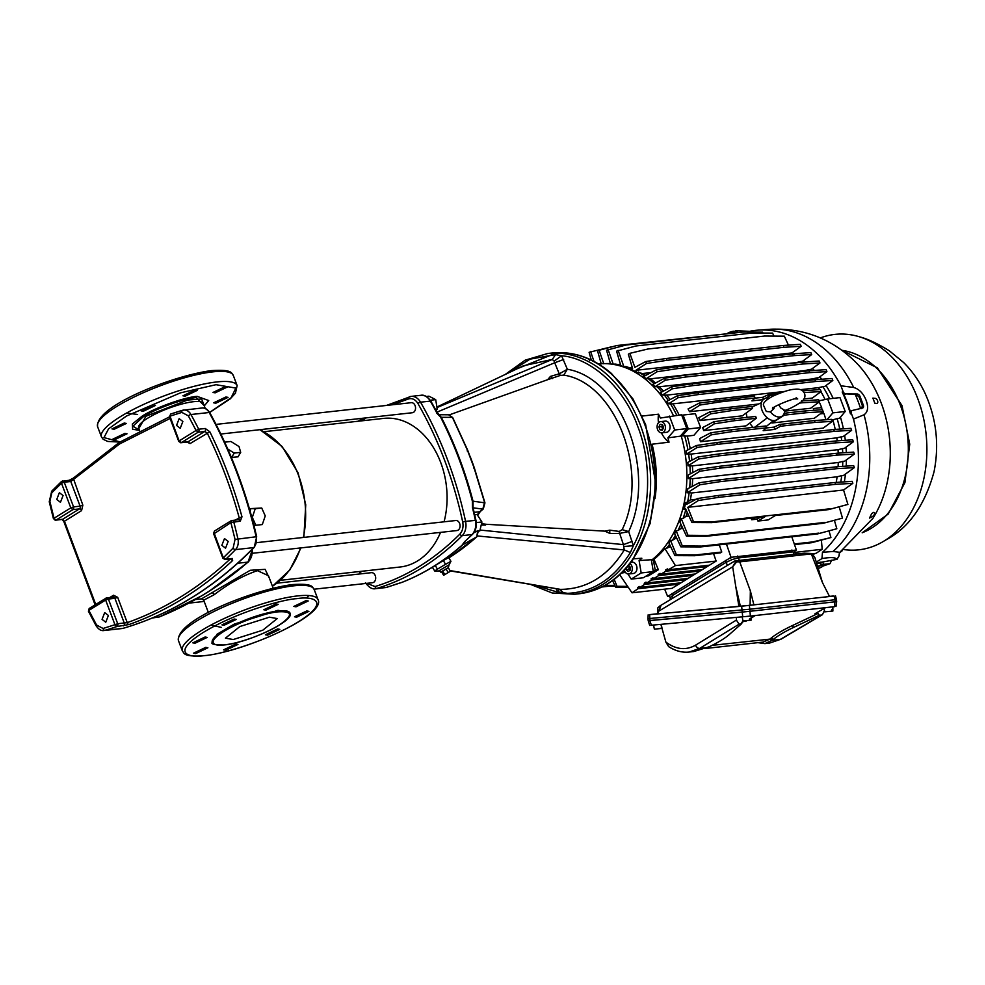 <?xml version="1.0" encoding="UTF-8"?>
<svg xmlns="http://www.w3.org/2000/svg" width="985" height="985" viewBox="0 0 985 985"><rect width="100%" height="100%" fill="white"/><g stroke="black" fill="none" stroke-linecap="round" stroke-linejoin="round"><path stroke-width="1.48" d="M439.519 415.214L441.329 417.32A330.467 242.741 83.7 0 1 473.022 501.193L472.849 501.18A330.64 242.864 -96.3 0 0 441.145 417.258L436.86 411.976L430.95 401.264A2.081 0.714 -29.8 0 0 430.334 401.092A13.839 10.17 -96.3 0 0 420.878 395.305L411.077 396.401A13.839 10.17 -96.3 0 0 409.723 396.684A2.081 1.391 73.1 0 0 409.551 396.721A2.081 1.391 73.1 0 0 408.75 398.863C412.383 398.014 415.448 399.565 417.935 403.542C438.497 439.544 453.42 479.03 462.704 521.988C463.578 526.963 462.63 531.001 459.86 534.104C434.557 559.455 406.276 576.927 375.026 586.543L366.839 583.354M138.836 428.537L145.915 416.261L187.618 400.033L201.666 398.987L203.587 404.072M204.277 405.882L208.709 400.538L197.135 396.364C184.49 397.152 154.177 408.085 142 416.236L132.322 424.042L132.655 429.275L139.525 430.346M204.215 405.709L196.36 397.62C184.096 398.408 155.101 408.873 143.293 416.754L132.876 426.209L139.464 430.174M224.137 644.904C215.124 646.357 204.695 643.303 224.075 631.262C244.12 619.146 270.974 612.128 278.016 611.87L278.558 611.82C293.124 611.045 293.148 615.6 278.62 625.463C271.922 629.624 262.958 633.786 251.741 637.923C239.798 641.998 233.1 643.808 224.678 644.843L224.137 644.904M126.499 413.084L137.617 414.463M481.209 525.03L485.568 525.079L485.667 524.254L604.888 531.149L609.789 533.414L619.208 533.476L628.676 531.58L633.355 545.739C650.617 514.022 652.415 462.704 637.554 425.976C624.281 388.25 591.726 358.183 561.573 355.77L567.348 369.252L563.789 375.125L560.317 375.433L547.648 379.693L449.357 414.87M507.053 373.623L530.053 359.143L555.602 354.612L561.573 355.77L554.136 361.113L552.277 359.439L437.008 407.544M579.032 593.77C600.124 591.111 617.866 580.103 632.284 560.748L650.162 523.417L655.887 484.571L645.618 424.535L632.862 398.802L611.463 373.5C593.142 357.789 573.418 350.956 552.253 352.987A121.143 88.982 -96.3 0 1 644.744 424.486A121.143 88.982 -96.3 0 1 579.032 593.77L574.6 594.263A121.143 88.982 -96.3 0 0 640.312 424.978A121.143 88.982 -96.3 0 0 547.82 353.48L525.202 360.153L505.083 374.571M556.008 353.086L517.704 368.525M444.063 521.816A74.761 54.914 -96.3 0 0 440.714 462.519A74.761 54.914 -96.3 0 0 383.633 418.403L263.992 431.701M314.08 589.215L372.515 582.714A5.048 3.706 -96.3 0 0 375.26 575.659A5.048 3.706 -96.3 0 0 371.394 572.667L277.044 583.169M252.677 553.262L456.905 530.558A5.048 3.706 -96.3 0 0 459.638 523.491A5.048 3.706 -96.3 0 0 455.784 520.511L256.691 542.649M220.837 434.028L412.383 412.727A5.048 3.706 -96.3 0 0 415.116 405.672A5.048 3.706 -96.3 0 0 411.262 402.68L216.023 424.4M227.757 449.049L234.221 453.088L240.685 452.374L238.038 456.843L231.34 457.397M386.994 587.22A2.081 1.391 -106.9 0 1 386.834 587.282L385.307 587.602A13.839 10.17 -96.3 0 0 386.662 587.319A330.874 243.049 -96.3 0 0 395.81 584.277L401.905 582.369A330.874 243.049 -96.3 0 0 462.051 545.197L464.477 541.824A330.874 243.049 -96.3 0 0 472.037 534.547A13.839 10.17 -96.3 0 0 475.373 520.302A330.874 243.049 -96.3 0 0 472.48 507.706L472.369 501.193A330.874 243.049 -96.3 0 0 458.604 457.902A330.874 243.049 -96.3 0 0 440.627 417.209L436.429 412.789M273.128 588.094L268.449 575.696L257.417 570.66C243.012 575.56 228.631 583.563 214.287 594.657L203.698 600.16L201.543 598.843L250.252 570.278L265.125 569.355L269.484 578.454M228.175 541.418L225.553 548.189L221.847 545.333L224.481 538.561L228.175 541.418M108.387 615.465L105.764 622.237L102.058 619.38L104.693 612.608L108.387 615.465M182.865 421.494L180.23 428.266L176.537 425.409L179.159 418.637L182.865 421.494M63.077 495.541L60.442 502.313L56.748 499.457L59.371 492.685L63.077 495.541M209.768 412.666C230.761 450.748 246.398 492.118 256.679 536.788L256.125 536.763A380.715 279.654 83.7 0 0 236.659 472.16A380.715 279.654 83.7 0 0 209.165 412.506A10.379 7.621 83.7 0 0 201.987 407.999C204.597 407.445 207.182 408.997 209.768 412.666A2.081 0.69 151.1 0 0 209.165 412.506L190.955 414.525A380.715 279.654 83.7 0 1 198.724 429.226A2.081 1.527 83.7 0 1 198.958 430.925L198.182 432.206L196.064 430.457L198.724 429.226L205.249 428.5L209.842 431.775A380.715 279.654 83.7 0 1 227.781 473.145A380.715 279.654 83.7 0 1 241.978 516.817L240.266 521.151L230.896 522.616L231.573 520.572A2.081 1.527 83.7 0 1 232.842 520.585L233.728 521.878A380.715 279.654 83.7 0 1 237.914 538.795A10.379 7.621 83.7 0 1 235.501 549.618A484.546 355.917 83.7 0 1 225.774 559.221L232.312 558.495L232.632 560.514L230.305 558.938C198.933 588.07 164.581 609.309 127.25 622.643L117.707 623.727L108.387 599.052L105.629 600.037L106.318 597.994L89.167 608.484L89.007 611.34M441.539 571.768L438.633 570.98L449.049 564.861L450.945 561.339L448.729 557.596L443.336 560.551L445.552 564.306L450.945 561.339M434.693 571.005L432.489 567.262L435.271 565.476L437.426 569.133L434.693 571.005L438.645 570.98M440.726 572.162L447.621 568.21M296.682 617.176L294.515 616.782L306.729 610.959L308.908 611.353L296.682 617.176M267.575 635.165L265.408 634.783L277.622 628.959L279.802 629.341L267.575 635.165M225.737 650.248L223.57 649.866L235.784 644.042L237.951 644.424L225.737 650.248M195.67 653.597L193.503 653.203L205.717 647.379L207.897 647.773L195.67 653.597M195.005 643.23L192.826 642.848L205.052 637.024L207.219 637.406L195.005 643.23M224.112 625.241L221.945 624.859L234.159 619.036L236.326 619.417L224.112 625.241M265.95 610.158L263.783 609.764L275.997 603.94L278.176 604.334L265.95 610.158M296.017 606.809L293.838 606.428L306.064 600.604L308.231 600.985L296.017 606.809M225.885 396.992L213.659 402.816L215.838 403.197L228.052 397.374L225.885 396.992M124.873 433.412L112.647 439.236L114.826 439.618L127.04 433.794L124.873 433.412M124.196 423.058L111.982 428.881L114.149 429.263L126.363 423.439L124.196 423.058M153.303 405.057L141.089 410.88L143.256 411.274L155.482 405.451L153.303 405.057M195.141 389.974L182.927 395.798L185.094 396.179L197.32 390.356L195.141 389.974M225.208 386.637L212.994 392.461L215.161 392.843L227.375 387.019L225.208 386.637M289.713 612.411L277.992 610.331L234.159 624.133L217.069 634.217L212.255 642.405A41.53 9.271 -20.7 0 1 234.405 624.761A41.53 9.271 -20.7 0 1 278.226 610.959A41.53 9.271 -20.7 0 1 278.78 610.909A41.53 9.271 -20.7 0 1 289.959 613.052L289.725 612.411M233.26 639.536L225.442 638.145L239.884 626.534L269.422 617.189L277.241 618.568L262.81 630.191L233.26 639.536M280.528 580.3L400.156 567.003A74.761 54.914 -96.3 0 0 440.529 532.38M211.59 589.633L200.497 596.528M250.116 511.227L250.855 508.605L261.714 508.001L265.248 515.918L262.305 524.562L255.841 525.276L252.308 517.359L255.238 508.716L261.714 508.001M234.221 453.088L231.561 457.557M240.685 452.374L239.035 446.562L230.921 441.477L224.666 442.166M250.855 508.605L255.238 508.716M253.884 525.227L255.841 525.276M464.477 541.824L472.541 534.326A2.081 1.219 -135.2 0 1 472.037 534.547L462.224 535.643A2.081 1.219 -135.2 0 1 459.86 534.104M464.341 542.267L463.529 543.732M472.541 534.326C475.853 530.619 476.986 525.941 475.94 520.314L473.046 507.743L473.022 501.193L472.837 505.871M473.022 501.193L484.694 502.818L473.945 467.419L467.419 450.145L452.41 417.369L441.329 417.32A2.081 0.64 -27 0 1 441.145 417.258L440.627 417.209M210.95 625.081L221.379 627.396M435.419 409.28L437.254 409.083L435.69 399.627L430.297 400.23M436.06 410.474L437.254 409.083M426.296 396.475L428.918 396.179L435.69 399.627M474.253 532.097L479.83 530.903L474.598 531.481M474.721 514.798L477.109 514.539L481.924 521.976L476.272 522.604M461.017 546.306A330.467 242.741 83.7 0 0 462.815 544.742L476.715 536.862L477.799 530.595M435.271 565.476L443.336 560.551M479.83 530.903L481.924 521.976M448.594 414.784L452.694 417.529A2.081 0.653 -27.3 0 0 452.41 417.369L448.594 414.784L439.027 414.722M473.059 507.804L482.822 509.134L484.337 503.249M437.426 569.133L445.552 564.306M467.419 450.145L467.173 450.884L467.419 450.145M473.945 467.419L473.662 468.06M232.632 560.514A484.546 355.917 83.7 0 1 129.133 624.502L116.821 626.571L114.95 624.712L117.707 623.727A2.081 1.527 83.7 0 1 117.769 625.475L116.821 626.571A484.546 355.917 83.7 0 1 104.903 630.351L123.113 628.319A2.081 1.404 73.8 0 0 123.273 628.295A2.081 1.404 73.8 0 0 123.42 628.233M240.266 521.151A2.081 1.527 -96.3 0 0 238.604 519.674L231.573 520.572M223.484 558.335L214.114 532.983L214.422 531.063L231.204 520.696M256.679 536.788L254.216 547.365A2.081 1.207 -135.8 0 1 253.711 547.598A10.379 7.621 83.7 0 0 256.125 536.763L235.046 539.435L230.896 522.616L214.164 533.661M235.046 539.435L233.125 548.103L223.447 557.658L225.774 559.221A2.081 1.527 83.7 0 1 224.518 559.492M179.344 441.514L169.974 416.162L170.7 414.032L182.668 410.252A2.081 1.404 -106.2 0 1 182.828 410.216A10.379 7.621 83.7 0 1 183.776 410.031A10.379 7.621 83.7 0 1 190.955 414.525A2.081 0.69 151.1 0 0 188.344 415.842L196.064 430.457L179.295 440.837L181.412 442.573L198.182 432.206L204.72 431.479L207.182 432.994C220.32 459.65 230.97 487.846 239.146 517.568L238.111 519.834M188.344 415.842L181.843 412.395L169.974 416.162L170.011 416.84M53.99 518.676L56.145 519.994A2.081 1.527 83.7 0 1 54.877 519.981M64.419 521.668L62.683 519.267L56.145 519.994L72.927 509.627L70.809 507.891L73.567 506.893L64.234 482.219L61.489 483.216L61.944 481.345A2.081 1.527 83.7 0 1 63.212 481.074L64.234 482.219L70.772 481.493L119.653 443.915L170.085 418.465M95.73 604.421L64.456 521.225L81.57 510.636L82.851 505.17L80.093 506.167L70.772 481.493A2.081 1.527 -96.3 0 0 69.184 480.274L61.944 481.345M129.133 624.502A2.081 1.391 -109.6 0 1 127.25 622.643L117.671 597.329L113.534 595.223L109.864 597.476M241.978 516.817L235.132 520.055M209.842 431.775L190.068 443.582L187.95 441.846L181.412 442.573A2.081 1.527 -96.3 0 1 180.932 442.745L178.753 441.415L169.432 416.741L170.7 414.032M82.851 505.17L73.272 478.181L119.357 442.376L169.482 416.864M308.884 595.543L306.963 597.612M449.049 564.848L448.323 567.766M485.568 525.079L485.26 524.119L481.493 523.811M473.379 465.166L470.424 457.163M443.619 575.289L441.514 571.719L442.647 570.931L448.286 567.692L450.391 571.263L443.619 575.289L450.391 571.263M604.888 531.149L609.777 530.164L619.269 531.444L622.175 529.659C649.829 472.64 615.896 382.845 563.789 375.125M560.083 375.507L558.914 373.918L550.455 376.393L547.648 379.693M446.033 568.924L448.138 572.494M442.647 570.931L444.752 574.514M477.565 535.975L624.268 549.95L623.419 544.631L480.027 530.041M632.37 541.344L623.419 544.631L618.999 531.42M609.777 530.164L609.789 533.414M550.455 376.393L552.486 378.56M560.317 375.433L559.258 373.844L567.348 369.252C621.67 378.252 656.921 471.544 628.676 531.58L622.175 529.659M619.565 533.439L619.269 531.444M449.985 570.574L560.477 589.375C586.801 589.178 608.065 576.04 624.268 549.95L630.375 552.511C613.396 579.697 591.332 593.327 564.183 593.426L559.591 589.227M436.921 407.014L523.454 365.767L552.277 359.439L555.602 354.612M559.258 373.844L554.703 362.763L563.654 359.488M436.958 412.149L554.703 362.763L554.136 361.113M630.375 552.511L633.355 545.739L624.17 546.478M534.387 585.053L558.052 592.28L555.971 588.574M559.086 589.165L558.052 592.28L564.183 593.426M558.261 591.948L568.062 593.401M843.886 549.568A108.375 79.6 -96.3 0 0 882.806 541.775A108.375 79.6 -96.3 0 0 884.222 540.925A108.375 79.6 -96.3 0 0 925.875 432.243A108.375 79.6 -96.3 0 0 860.04 336.981A108.375 79.6 -96.3 0 0 820.357 337.929M825.467 607.733L814.927 613.778L818.092 613.433L819.348 615.256L793.565 627.433A48.45 10.527 159.7 0 0 773.126 639.61L772.572 640.078A2.216 1.847 49.9 0 0 770.171 638.896L770.726 638.44A50.617 11.007 -20.3 0 1 792.075 625.721L818.092 613.433M736.337 617.447L736.386 620.082L739.095 624.182L741.36 623.924L742.727 621.806L747.344 620.538M751.161 618.124L755.236 615.539M772.572 640.078L764.853 643.624L769.519 643.094L780.292 639.425L821.613 615.009L819.348 615.256M824.568 610.269L822.401 614.726L780.994 639.203A4.149 2.598 -120.6 0 1 780.292 639.425L772.289 640.312A2.216 1.859 51.3 0 0 769.901 639.13L712.069 645.36M764.853 643.624L757.908 642.651M705.519 648.475L763.141 642.072L769.901 639.13M739.095 624.182L699.695 648.389L689.155 652.033L693.822 651.516L709.36 646.702A48.45 10.527 159.7 0 0 729.22 634.599L741.36 623.924M742.099 622.101L741.619 622.791M745.904 621.461L745.83 620.698M668.692 646.653L668.643 646.628C675.427 650.986 682.26 652.784 689.155 652.033L688.626 652.095M668.643 646.628L665.885 642.109L660.886 624.416M832.83 606.908L832.879 611.032L831.278 611.205M832.214 611.119L831.734 609.777L831.278 611.229L824.654 611.857L824.026 608.558M835.982 606.538L836.659 601.626L749.991 611.279L749.782 609.222L647.995 618.654L648.204 620.722L649.977 620.575L649.632 614.628L657.451 613.754L657.845 607.819L660.012 605.861L734.97 560.884L804.289 553.176L811.578 553.508L814.915 557.67L822.5 582.677M834.209 606.686L750.385 616.081L749.954 611.291L742.247 612.067L749.991 611.279M749.585 620.304L749.536 618.925L750.471 618.814L750.521 620.205L742.961 620.944L742.185 616.905M751.124 615.994L751.186 620.119L750.521 620.205M750.385 616.081L651.122 625.253M834.529 606.723L834.923 601.761M629.144 566.055L628.861 569.355L629.944 570.377M662.56 424.794L661.686 426.579L662.733 429.349M626.091 568.382L626.054 569.662L628.061 571.546L630.141 570.253L630.24 567.077L628.565 565.513M628.947 566.178L627.913 566.301M628.861 569.355L626.054 569.662M660.147 424.313L658.891 426.887L659.987 429.805L662.351 430.149L663.607 427.576L662.499 424.658L660.147 424.313M661.686 426.579L658.891 426.887M662.659 429.509L659.987 429.805M817.649 566.818A4.494 0.923 -21.7 0 1 819.052 566.227A4.494 0.923 -21.7 0 1 822.721 565.304A4.494 0.923 -21.7 0 1 823.325 565.575A4.494 0.923 -21.7 0 1 823.152 565.932A4.494 0.923 -21.7 0 1 822.795 566.264A4.494 0.923 -21.7 0 1 819.212 568.136A4.494 0.923 -21.7 0 1 818.166 568.505M734.601 331.292A4.494 1.096 160.3 0 0 734.317 331.231A4.494 1.096 160.3 0 0 732.224 331.452A4.494 1.096 160.3 0 0 730.033 332.117A4.494 1.096 160.3 0 0 728.013 333.029A4.494 1.096 160.3 0 0 727.693 333.213M624.33 570.278A5.639 4.149 -96.3 0 0 628.775 573.984A5.639 4.149 -96.3 0 0 630.092 573.516A5.639 4.149 -96.3 0 0 632.308 568.776A5.639 4.149 -96.3 0 0 630.117 563.605M659.297 422.085A5.639 4.149 -96.3 0 0 657.291 428.623A5.639 4.149 -96.3 0 0 661.871 432.834A5.639 4.149 -96.3 0 0 663.188 432.378A5.639 4.149 -96.3 0 0 665.207 425.84A5.639 4.149 -96.3 0 0 660.627 421.629A5.639 4.149 -96.3 0 0 659.297 422.085M816.479 566.781L821.33 564.934L823.829 564.959L822.795 566.264L823.829 564.959L822.795 562.361L816.713 563.703M734.687 331.44L727.706 333.201M778.704 404.65L780.686 407.901L784.676 410.265A11.894 7.621 -121.7 0 1 782.053 416.175A11.894 7.621 -121.7 0 1 779.763 416.987A11.894 7.621 -121.7 0 1 770.368 411.853L773.964 408.652L774.272 407.248M766.872 399.91A11.894 7.621 -121.7 0 1 769.556 395.945A11.894 7.621 -121.7 0 1 771.563 395.293A11.894 7.621 -121.7 0 1 774.136 395.527M783.912 410.659C788.16 409.649 793.812 406.842 800.879 402.237C805.065 399.122 806.013 395.662 803.735 391.87C801.716 389.543 798.65 388.693 794.563 389.309C790.229 389.432 783.05 391.685 773.003 396.081C765.665 400.119 762.525 403.247 763.584 405.451L766.268 411.471L770.368 411.853M628.775 573.984L633.441 573.467A5.639 4.149 -96.3 0 0 634.759 572.999A5.639 4.149 -96.3 0 0 636.766 566.461A5.639 4.149 -96.3 0 0 632.185 562.25L631.065 562.373M661.871 432.834L666.537 432.316A5.639 4.149 -96.3 0 0 667.855 431.861A5.639 4.149 -96.3 0 0 669.874 425.323A5.639 4.149 -96.3 0 0 665.294 421.1L660.627 421.629M821.33 564.934L820.296 562.337M874.631 398.285L872.882 398.112A116.255 85.4 -96.3 0 1 873.855 400.624A116.255 85.4 -96.3 0 1 874.791 403.16L876.613 403.53A2.881 1.785 58.8 0 0 877.155 403.358A2.881 1.785 58.8 0 0 877.376 400.304A2.881 1.785 58.8 0 0 874.631 398.285L873.042 398.506M871.257 517.051A2.881 1.416 132.4 0 0 871.306 517.039A2.881 1.416 132.4 0 0 873.966 515.093A2.881 1.416 132.4 0 0 874.372 512.606A2.881 1.416 132.4 0 0 873.572 512.409A2.881 1.416 132.4 0 0 873.523 512.422L871.663 513.641A116.255 85.4 -96.3 0 1 869.484 518.098L871.257 517.051L869.94 517.187M842.237 550.75L839.503 552.807M782.053 416.175L776.746 419.708A12.115 7.757 -121.7 0 1 762.07 410.4A12.115 7.757 -121.7 0 1 764.015 399.11L769.556 395.945M816.639 563.445A4.014 0.825 -21.7 0 1 821.404 562.238A4.014 0.825 -21.7 0 1 821.527 562.349M861.592 408.627L862.38 405.783A118.409 86.975 -96.3 0 0 860.791 401.363A118.409 86.975 -96.3 0 0 859.068 397.029L856.285 394.579L843.542 393.692A119.037 87.443 83.7 0 1 847.272 402.656A119.037 87.443 83.7 0 1 850.449 411.952L850.474 413.909A119.037 87.443 83.7 0 0 846.731 402.717A119.037 87.443 83.7 0 0 842.2 392.005L843.542 393.692M752.577 408.295L751.887 406.473L730.291 408.873L730.981 410.696L752.577 408.295L742.345 415.842L699.99 420.558L710.604 413.86L709.853 411.878L730.291 408.873M730.981 410.696L710.604 413.86M756.345 418.256L755.655 416.421L734.047 418.822L734.748 420.657L756.345 418.256L746.002 425.877L703.635 430.593L714.371 423.809L713.608 421.826L734.047 418.822M734.748 420.657L714.371 423.809M769.174 396.155L768.583 394.603L762.722 397.312L754.904 398.186M719.838 400.021L720.503 401.855L700.126 405.007L699.387 403.025L754.412 396.179L755.101 398.002L751.912 400.883L763.289 399.614M762.722 397.312L763.523 399.43M720.503 401.855L755.101 398.002M803.157 390.75L820.357 389.567L821.121 391.55L803.871 392.584L802.75 390.799M768.583 394.603L778.913 393.446M731.793 431.664L711.404 434.816L710.641 432.834L731.079 429.829L731.793 431.664L766.367 427.81L765.677 425.988L731.079 429.829M814.435 420.558L831.636 419.376L832.362 421.358L815.112 422.393L814.435 420.558L779.849 424.412L780.539 426.234L815.112 422.393M780.539 426.234L774.85 429.386L773.988 427.121L779.849 424.412M774.85 429.386L763.178 430.691L766.367 427.81M766.17 427.995L773.988 427.121M799.808 403.05L802.196 402.779L801.495 400.957L818.695 399.775L819.446 401.757L802.196 402.779M783.912 413.971L784.355 415.141L805.952 412.74L805.262 410.905L822.463 409.723L823.201 411.705L805.952 412.74M784.208 413.244L805.262 410.905M591.086 359.316L589.547 360.227M661.415 432.858A24.92 18.309 -96.3 0 0 669.049 442.166A104.706 76.916 -96.3 0 0 667.879 437.869L674.688 429.989L686.828 428.647L681.583 414.759L660.393 418.046A104.706 76.916 -96.3 0 0 658.485 414.192A24.92 18.309 -96.3 0 0 658.46 422.799M674.688 429.989L669.443 416.101M627.888 573.947L631.225 579.106L643.365 577.752L653.301 571.608L651.331 559.714L639.105 560.563A104.706 76.916 -96.3 0 0 641.838 558.236L633.663 558.803M631.225 579.106L641.173 572.95L653.301 571.608M838.912 556.156L839.491 552.363M839.158 555.614L837.041 559.332C835.526 557.325 830.49 557.067 821.946 558.581L816.233 562.103M821.404 562.238L837.041 559.332M823.583 564.343L830.035 563.666L831.586 560.231M840.907 385.775L843.062 391.476A2.906 1.859 58.3 0 0 845.844 393.926L857.221 394A2.906 1.859 -121.7 0 1 860.016 396.438L863.328 405.204A2.906 1.859 -121.7 0 1 862.897 407.888A2.906 1.859 -121.7 0 1 862.528 408.036L852.124 410.536A2.906 1.859 58.3 0 0 851.766 410.683A2.906 1.859 58.3 0 0 851.336 413.38L853.49 419.081L864.03 414.784C867.92 412.062 868.622 407.248 866.135 400.329C863.402 393.434 859.252 389.149 853.712 387.474L840.907 385.775A121.143 88.982 -96.3 0 0 758.118 330.147A121.143 88.982 -96.3 0 0 746.396 332.068M839.491 552.277L833.027 551.477L822.475 552.326A121.143 88.982 -96.3 0 0 853.49 419.081M851.409 410.991L850.449 411.952L851.409 410.991M718.767 497.339L698.377 500.503L697.552 498.521L718.003 495.517L718.767 497.339L835.625 484.337L834.997 482.502L852.197 481.32L852.85 483.327L835.625 484.337M718.003 495.517L834.997 482.502M645.852 361.495L666.303 358.491L666.919 360.325L646.529 363.477L645.852 361.495L634.882 367.331L629.846 353.344L647.748 349.035L764.606 336.045L784.319 336.168L788.443 345.132M666.919 360.325L783.925 347.311L783.149 345.489L800.325 344.319L801.174 346.289L783.925 347.311M666.303 358.491L783.149 345.489M813.979 410.314A103.487 76.017 -96.3 0 0 813.29 408.553L821.687 407.618A103.487 76.017 -96.3 0 0 819.212 401.929M825.935 419.77A103.487 76.017 -96.3 0 0 823.903 413.466L820.271 413.872M823.903 413.466A8.311 6.107 83.7 0 1 822.881 411.939M822.044 409.748A8.311 6.107 83.7 0 1 821.687 407.618M765.973 426.677L773.57 420.583M752.097 407.014L761.393 402.717M753.02 427.392L749.647 423.193M746.999 417.381L746.248 412.974M754.855 427.182L767.278 417.849M709.853 411.878L698.759 417.677A103.487 76.017 83.7 0 1 699.99 420.558M713.608 421.826L702.637 427.564A103.487 76.017 83.7 0 1 703.635 430.593M699.387 403.025L688.059 408.947A103.487 76.017 83.7 0 1 689.525 411.705L700.126 405.007M689.525 411.705L758.561 404.022M803.871 398.987L812.305 398.051L821.121 391.55M710.641 432.834L699.67 438.559A103.487 76.017 83.7 0 1 700.458 441.736L711.404 434.816M700.458 441.736L823.226 428.081L832.362 421.358M819.446 401.757L810.63 408.258L784.639 411.139M823.201 411.705L814.275 418.28L771.92 422.996L784.355 415.141M771.637 422.134L771.92 422.996M601.958 586.986L608.841 586.223M591.185 359.993L590.963 359.353M641.173 572.95L639.105 560.563M667.879 437.869L680.29 436.195L686.828 428.647M651.602 444.26L669.049 442.166M658.485 414.192L641.42 416.138M652.119 444.444A104.065 76.436 83.7 0 1 654.988 498.644M604.63 585.595L605.295 585.521M754.805 517.814L751.678 519.748L757.268 519.132L757.945 521.053L768.214 519.908L775.281 515.537L828.644 509.602L847.9 504.431L828.644 509.602M826.994 419.696L832.904 412.863L827.659 398.974L819.089 400.809M832.904 412.863L845.216 411.484L839.971 397.608L827.659 398.974M822.475 552.326L821.946 558.581M823.041 566.055L830.035 563.666M732.729 332.647L735.844 330.726L749.671 331.305M735.844 330.726L738.43 332.536M717.449 444.346L697.06 447.51L696.284 445.528L716.723 442.524L717.449 444.346L834.369 431.344L833.704 429.522L850.905 428.327L851.619 430.322L834.369 431.344M716.723 442.524L833.704 429.522M691.926 460.192A103.487 76.017 83.7 0 0 691.15 454.06L836.77 437.869A103.487 76.017 83.7 0 1 837.176 440.861M719.222 455.809L698.833 458.973L698.045 456.978L718.484 453.987L719.222 455.809L836.13 442.807L835.477 440.972L852.678 439.79L853.367 441.785L836.13 442.807M718.484 453.987L835.477 440.972M692.677 472.628A103.487 76.017 83.7 0 0 692.406 465.868L838.026 449.677A103.487 76.017 83.7 0 1 838.21 453.162M720.207 468.121L699.818 471.273L699.03 469.291L719.469 466.299L720.207 468.121L837.102 455.119L836.462 453.285L853.663 452.103L854.34 454.097L837.102 455.119M719.469 466.299L836.462 453.285M692.209 486.405A103.487 76.017 83.7 0 0 692.64 478.685L838.26 462.494A103.487 76.017 83.7 0 1 838.075 466.693M720.22 481.64L699.818 484.805L699.018 482.822L719.469 479.818L720.22 481.64L837.09 468.638L836.462 466.804L853.65 465.622L854.327 467.629L837.09 468.638M719.469 479.818L836.462 466.804M691.482 492.992L689.155 492.598A104.866 77.027 83.7 0 1 687.579 502.19L690.35 499.924A103.487 76.017 83.7 0 0 691.482 492.992L837.102 476.802A103.487 76.017 83.7 0 1 836.216 482.416M690.35 499.924L696.087 499.296M713.029 521.791L711.65 522.616L691.926 522.506L693.428 521.607L713.029 521.791L829.887 508.802M693.428 521.607L687.776 507.324L843.566 490.001L847.9 504.431M697.552 498.521L686.582 504.332L685.757 502.387L687.579 502.19M852.85 483.327L843.566 490.001M687.776 507.324L698.377 500.503M711.65 522.616L765.013 516.682L757.945 521.053M685.757 502.387A104.866 77.027 83.7 0 1 684.058 509.602L685.548 508.728L691.926 522.506M757.268 519.132L760.408 517.187M687.271 512.446A103.487 76.017 83.7 0 1 686.016 516.325L688.909 516.005M751.136 518.221L751.678 519.748M706.22 536.283L686.508 536.185L687.986 535.286L707.587 535.471L706.22 536.283L823.214 523.281L842.483 518.11L823.214 523.281M707.587 535.471L824.47 522.481M611.648 346.782L589.104 352.298L591.295 360.054M738.282 332.561L616.869 345.526L597.489 350.697L601.256 363.933M762.969 333.041L762.55 332.167L742.838 332.056L625.943 345.046L606.551 350.217L610.503 363.97A104.866 77.027 83.7 0 1 613.249 364.265L608.028 349.343M773.988 336.107L772.585 333.102L752.86 332.979L635.99 345.981L616.585 351.152L620.846 365.767A104.866 77.027 83.7 0 1 623.887 366.666L618.075 350.278M632.493 368.649A103.487 76.017 83.7 0 0 629.846 367.688L632.247 367.417M629.846 353.344L628.332 354.206L632.592 368.587L631.114 369.461A104.866 77.027 83.7 0 1 636.581 372.244L635.928 370.286L646.529 363.477M801.174 346.289L791.977 352.925L792.802 354.883M635.928 370.286L791.977 352.925M645.667 375.445A103.487 76.017 83.7 0 0 642.589 373.524L651.06 372.589M677.446 368.612L657.057 371.764L656.367 369.781L676.818 366.777L677.446 368.612L794.439 355.597L793.688 353.775L810.864 352.605L811.689 354.575L794.439 355.597M676.818 366.777L793.688 353.775M811.689 354.575L802.43 361.323L800.608 361.52A104.866 77.027 83.7 0 1 801.507 362.234M655.481 383.005A103.487 76.017 83.7 0 0 650.445 378.819L796.065 362.628A103.487 76.017 83.7 0 1 796.299 362.812M800.608 361.52L796.065 362.628M685.732 377.009L665.343 380.173L664.641 378.191L685.092 375.174L685.732 377.009L802.726 364.007L801.987 362.185L819.163 361.002L819.976 362.973L802.726 364.007M685.092 375.174L801.987 362.185M819.976 362.973L811.32 369.313L809.498 369.51A104.866 77.027 83.7 0 1 810.63 370.692M663.422 391.094A103.487 76.017 83.7 0 0 659.408 386.76L805.028 370.569A103.487 76.017 83.7 0 1 805.619 371.173M809.498 369.51L805.028 370.569M692.664 385.64L672.287 388.804L671.561 386.822L692.012 383.818L692.664 385.64L809.658 372.638L808.919 370.816L826.107 369.634L826.908 371.604L809.658 372.638M692.012 383.818L808.919 370.816M826.908 371.604L818.609 377.698L816.787 377.908A104.866 77.027 83.7 0 1 817.993 379.484M670.059 399.59A103.487 76.017 83.7 0 0 666.746 395.12L812.366 378.929A103.487 76.017 83.7 0 1 813.117 379.89M816.787 377.908L812.366 378.929M792.162 353.369A104.866 77.027 83.7 0 1 793.073 353.849M803.477 360.559A104.866 77.027 83.7 0 1 805.262 361.951M812.465 368.464A104.866 77.027 83.7 0 1 814.373 370.434M819.84 376.799A104.866 77.027 83.7 0 1 821.699 379.225M826.033 385.492A104.866 77.027 83.7 0 1 833.175 398.359M698.587 394.529L678.209 397.694L677.483 395.711L697.922 392.707L698.587 394.529L815.568 381.527L814.854 379.705L832.042 378.523L832.83 380.493L824.728 386.452L822.906 386.662A104.866 77.027 83.7 0 1 829.567 398.753M822.906 386.662L818.51 387.659A103.487 76.017 83.7 0 1 819.729 389.617M820.948 391.685A103.487 76.017 83.7 0 1 825.085 399.516M697.922 392.707L814.854 379.705M832.83 380.493L815.568 381.527M679.133 415.03A103.487 76.017 83.7 0 0 672.903 403.85L784.75 391.414M800.719 389.641L818.51 387.659M700.606 427.564L688.306 428.943L683.061 415.054L695.361 413.688L700.606 427.564L693.883 435.333L687.222 436.072A103.487 76.017 83.7 0 1 690.239 448.692M831.869 419.992L832.842 419.881A103.487 76.017 83.7 0 1 835.231 429.411M625.45 572.396A105.21 77.286 83.7 0 1 621.609 573.011M598.351 363.884A105.21 77.286 83.7 0 1 673.457 415.658M681.029 435.345A105.21 77.286 83.7 0 1 651.43 560.305M615.219 586.26L605.615 586.198L606.969 585.349L614.825 585.41M839.245 507.066L842.483 518.11M854.327 467.629L843.554 475.423L841.744 475.632A104.866 77.027 83.7 0 1 840.759 482.108M841.744 475.632L837.102 476.802M854.34 454.097L844.613 461.189L842.791 461.399A104.866 77.027 83.7 0 1 842.594 466.385M842.791 461.399L838.26 462.494M853.367 441.785L844.305 448.421L842.483 448.618A104.866 77.027 83.7 0 1 842.717 452.854M842.483 448.618L838.026 449.677M851.619 430.322L843 436.65L841.178 436.848A104.866 77.027 83.7 0 1 841.695 440.541M841.178 436.848L836.77 437.869M845.216 411.484L839.479 418.305L837.127 418.576A104.866 77.027 83.7 0 1 839.774 429.103M837.127 418.576L832.842 419.881M840.439 417.16A104.866 77.027 83.7 0 1 843.419 428.844M844.637 435.456A104.866 77.027 83.7 0 1 845.327 440.295M846.016 447.165A104.866 77.027 83.7 0 1 846.324 452.608M846.411 459.872A104.866 77.027 83.7 0 1 846.189 466.139M845.487 474.031A104.866 77.027 83.7 0 1 844.33 481.862M687.222 436.072L682.199 435.801L688.306 428.943M684.55 435.542A104.866 77.027 83.7 0 1 687.936 449.886M696.284 445.528L686.237 450.773A104.866 77.027 83.7 0 1 686.779 454.023L697.06 447.51M691.15 454.06L686.779 454.023M688.601 453.814A104.866 77.027 83.7 0 1 689.549 461.436M698.045 456.978L687.801 462.359A104.866 77.027 83.7 0 1 688.084 465.794L698.833 458.973M692.406 465.868L688.084 465.794M689.894 465.597A104.866 77.027 83.7 0 1 690.226 473.92M699.03 469.291L688.416 474.868A104.866 77.027 83.7 0 1 688.38 478.562L699.818 471.273M692.64 478.685L688.38 478.562M690.202 478.365A104.866 77.027 83.7 0 1 689.685 487.747M699.018 482.822L687.789 488.745A104.866 77.027 83.7 0 1 687.333 492.796L699.818 484.805M689.155 492.598L687.333 492.796M687.986 535.286L681.288 518.578L683.11 518.381A104.866 77.027 83.7 0 0 685.88 509.43L684.058 509.602M683.11 518.381L686.016 516.325M681.288 518.578A104.866 77.027 83.7 0 1 679.946 522.185L686.508 536.185M653.252 571.288L655.21 570.081L653.24 559.332A104.866 77.027 -96.3 0 1 651.491 560.674M593.992 361.409L590.557 351.423M603.793 363.797L598.954 349.823M610.404 363.637A104.866 77.027 83.7 0 0 605.603 363.588L605.233 363.637M620.636 365.066A104.866 77.027 83.7 0 0 615.059 364.068L613.249 364.265M629.846 367.688L623.887 366.666M625.697 366.457A104.866 77.027 83.7 0 1 632.087 368.882M642.589 373.524L636.581 372.244M638.403 372.047A104.866 77.027 83.7 0 1 644.633 375.987M656.367 369.781L643.439 376.627A104.866 77.027 83.7 0 1 646.197 378.696L657.057 371.764M650.445 378.819L646.197 378.696M648.019 378.486A104.866 77.027 83.7 0 1 654.114 383.731M664.641 378.191L652.809 384.421A104.866 77.027 83.7 0 1 655.087 386.686L665.343 380.173M659.408 386.76L655.087 386.686M656.909 386.477A104.866 77.027 83.7 0 1 661.821 391.931M671.561 386.822L660.442 392.658A104.866 77.027 83.7 0 1 662.376 395.071L672.287 388.804M666.746 395.12L662.376 395.071M664.198 394.874A104.866 77.027 83.7 0 1 668.298 400.526M677.483 395.711L666.845 401.277A104.866 77.027 83.7 0 1 668.507 403.825L678.209 397.694M672.903 403.85L668.507 403.825M670.317 403.628A104.866 77.027 83.7 0 1 676.769 415.288M683.061 415.054L681.792 415.313M682.199 435.801A104.866 77.027 -96.3 0 0 681.805 434.459M606.969 585.349L606.612 584.462M605.184 585.287L605.615 586.198M668.286 569.761L665.466 570.069L667.436 568.899L668.298 569.761L675.414 565.599L664.863 548.546A104.866 77.027 83.7 0 1 654.015 559.246L658.337 569.736L648.389 575.88L645.951 576.151M654.015 559.246L653.24 559.332M658.337 569.736L655.21 570.081M681.952 526.482A103.487 76.017 83.7 0 1 680.93 528.637L682.864 528.428M680.869 524.18A104.866 77.027 83.7 0 1 677.963 530.533L680.93 528.637M834.467 520.585L836.831 528.748L817.55 533.919L836.831 528.748M812.884 541.898L830.921 537.539L811.615 542.71L812.884 541.898L794.279 543.966M829.087 531.161L830.921 537.539M821.404 540.371L822.204 549.273L816.036 553.336L811.751 553.816M812.44 554.875L813.881 554.715L813.955 553.558M813.881 554.715L812.822 555.392M669.566 544.36A104.866 77.027 83.7 0 1 666.426 548.374L670.588 546.515M670.206 545.702A103.487 76.017 83.7 0 1 669.443 546.638M694.634 555.712L674.922 555.614L676.375 554.727L695.976 554.9L694.634 555.712L720.441 552.844L721.759 552.031L719.259 544.853M676.375 554.727L670.563 540.506A104.866 77.027 83.7 0 1 668.901 542.957L674.922 555.614M676.252 537.12A103.487 76.017 83.7 0 1 675.378 538.512L676.83 538.339M675.414 535.335A104.866 77.027 83.7 0 1 672.373 540.297L675.378 538.512M664.863 548.546L666.426 548.374M670.563 540.506L672.373 540.297M676.153 530.73A104.866 77.027 83.7 0 1 674.626 533.673L680.844 546.835L682.309 545.936L676.153 530.73L677.963 530.533M628.208 587.208L615.637 587.146L617.016 586.284L627.642 586.37M612.559 580.584L615.637 587.146M617.016 586.284L614.184 579.377M678.32 583.108L678.714 584.203L638.034 588.722L637.566 587.626L680.967 582.812L672.016 588.34L632.025 592.798L638.034 588.722M685.486 578.675L685.88 579.771L644.683 584.351L640.115 587.356L639.29 586.494L637.566 587.626M644.215 583.255L646 582.11L646.825 582.972L644.215 583.255L644.683 584.351M692.603 574.28L692.984 575.388L651.516 579.993L646.825 582.972L688.133 578.38L680.967 582.812M651.048 578.897L652.895 577.739L653.732 578.601L651.048 578.897L651.516 579.993M699.732 569.872L700.113 570.98L658.608 575.585L653.732 578.601L695.25 573.984L688.133 578.38M619.737 574.772L632.025 592.798M660.898 574.181L658.152 574.489L658.608 575.585M706.836 565.476L707.23 566.584L702.379 569.576L660.91 574.193L660.048 573.332L658.152 574.489M668.298 569.761L709.483 565.181L707.23 566.584L665.922 571.177L665.466 570.069M660.91 574.193L665.922 571.177M682.309 545.936L701.923 546.109L700.557 546.934L680.844 546.835M701.923 546.109L818.806 533.119M794.76 551.046L796.397 550.049L791.78 536.763L817.55 533.919M794.501 544.606L811.615 542.71M794.538 550.455L795.252 552.351L822.204 549.273M675.414 565.599L716.132 561.068L713.546 553.607M695.976 554.9L721.759 552.031M700.557 546.934L791.78 536.763M702.379 569.576L695.25 573.984M716.132 561.068L709.483 565.181M664.666 589.165L667.658 596.491L669.591 596.27M667.658 596.491L731.042 557.313L726.425 544.028M731.042 557.313L796.397 550.049M669.48 595.937L669.862 595.125M728.826 558.68L733.025 557.091M669.517 596.073L670.231 597.957L672.657 595.396L726.13 562.337L732.2 559.505L738.344 557.941L792.63 551.895L795.289 552.486M670.206 597.846L670.403 599.619M660.012 605.861L660.689 606.464M659.913 608.373L660.073 605.849L660.233 607.782L658.325 611.426L732.668 566.818L735.906 561.388L734.97 560.884M735.906 561.388L736.657 561.844L732.877 566.535M742.715 616.856L741.643 606.206L829.53 596.516L822.598 582.861L811.332 553.902L739.723 561.856L750.361 590.889L753.907 604.925L658.14 613.877L658.325 611.426M811.443 554.272L811.578 553.508M736.657 561.844L739.723 561.856M658.14 613.741L657.451 613.803M732.668 566.818L738.898 606.428M835.502 595.827L836.45 599.557L834.997 599.742L834.049 596.011L829.53 596.516M829.456 596.368L833.729 595.974M649.632 614.628L741.643 606.206M835.194 601.81L834.997 599.742L749.782 609.222L749.376 605.43M662.006 628.381L660.972 628.479L661.625 627.039M660.972 628.504L654.348 629.144L653.572 625.093M661.908 628.393L661.858 627.014M649.435 620.55L742.284 612.067L649.977 620.575M836.647 601.626L836.45 599.557M648.204 620.698L649.681 625.438M300.511 547.943A84.451 62.03 83.7 0 1 272.931 585.89A84.451 62.03 83.7 0 1 272.414 586.21M205.249 408.455L203.341 403.419A34.61 7.732 159.3 0 0 193.577 401.683A34.61 7.732 159.3 0 0 148.009 418.009A34.61 7.732 159.3 0 0 138.589 427.884L139.599 430.568M314.178 589.473C312.097 587.429 314.252 583.071 292.114 584.61C253.207 589.683 175.342 620.23 178.494 640.742A72.521 16.191 -20.7 0 1 217.168 609.924A72.521 16.191 -20.7 0 1 293.702 585.829A72.521 16.191 -20.7 0 1 314.178 589.473L317.995 599.569A72.521 16.191 -20.7 0 0 297.519 595.925A72.521 16.191 -20.7 0 0 220.972 620.021A72.521 16.191 -20.7 0 0 182.311 650.839C184.404 652.87 182.176 657.229 204.375 655.702C245.573 651.491 326.589 614.899 317.995 599.569M209.67 412.481L230.17 398.9L235.44 393.212L237.139 385.603A72.521 16.191 159.3 0 0 216.663 381.958A72.521 16.191 159.3 0 0 140.129 406.054A72.521 16.191 159.3 0 0 101.455 436.872L103.179 439.285L107.71 441.44L119.838 442.068M120.084 441.908L103.979 437.611L108.547 428.857L126.474 416.039L180.464 392.855L216.023 384.692L235.858 388.09L231.093 397.768L209.633 412.419M204.855 655.53C189.12 658.226 169.949 653.363 203.353 632.382C238.062 611.266 284.825 599.065 296.879 598.658C312.627 595.974 331.785 600.838 298.381 621.818C263.685 642.934 216.909 655.136 204.855 655.53M212.846 371.862A72.521 16.191 159.3 0 0 136.312 395.945A72.521 16.191 159.3 0 0 97.638 426.776C94.498 406.263 172.35 375.716 211.258 370.631C233.408 369.104 231.253 373.463 233.322 375.494A72.521 16.191 159.3 0 0 212.846 371.862M259.732 429.706A84.451 62.03 83.7 0 1 298.443 475.139A84.451 62.03 83.7 0 1 303.343 537.465M475.94 520.314L465.573 521.385A330.874 243.049 -96.3 0 0 447.313 459.158A330.874 243.049 -96.3 0 0 420.533 402.188A13.839 10.17 -96.3 0 0 411.077 396.401L386.489 405.438M205.249 428.5A2.081 1.527 83.7 0 1 204.72 431.479L187.95 441.846A2.081 1.527 -96.3 0 1 187.458 442.019L180.932 442.745A2.081 1.527 -96.3 0 1 180.243 442.61M51.799 492.771L61.489 483.216L70.809 507.891L54.027 518.258L49.878 501.439L51.799 492.771A2.081 1.207 -135.8 0 1 51.712 491.17L49.25 501.747L53.424 518.639L55.665 520.166L62.203 519.44A2.081 1.527 -96.3 0 0 62.683 519.267L79.453 508.9A2.081 1.33 -121.7 0 1 81.57 510.636M361.396 420.878L366.248 417.862M392.104 404.81L408.75 398.863M361.335 573.787L360.091 571.46M417.935 403.542A2.081 0.714 -29.8 0 1 420.533 402.188L430.334 401.092A330.874 243.049 -96.3 0 1 436.244 411.816M365.435 582.738C368.907 587.466 372.268 589.449 375.494 588.685A13.839 10.17 -96.3 0 0 376.861 588.414A2.081 1.391 -106.9 0 1 375.026 586.543M463.221 544.225L462.519 544.988C443.89 561.351 423.772 573.787 402.139 582.307L386.834 587.282A2.081 1.391 -106.9 0 1 386.662 587.319L376.861 588.414A330.874 243.049 -96.3 0 0 462.224 535.643A13.839 10.17 -96.3 0 0 465.573 521.385L462.704 521.988M252.689 548.928L247.974 562.103A506.696 372.195 83.7 0 1 205.175 593.709A506.696 372.195 83.7 0 1 159.225 616.955A2.081 1.379 68.2 0 0 159.459 616.893L152.306 618.014M212.169 592.921A2.081 1.33 -121.7 0 1 214.287 594.657M419.573 574.366A330.64 242.864 -96.3 0 0 462.433 545.062M153.204 617.632L159.225 616.955A13.913 10.219 83.7 0 1 157.231 617.46M252.185 549.433A13.913 10.219 83.7 0 1 247.974 562.103L237.705 563.248M475.693 531.789L473.736 532.897M478.365 530.644L476.863 536.763L448.901 557.879A324.299 238.21 -96.3 0 0 476.715 536.862A2.081 1.256 48.3 0 0 476.863 536.763L476.863 536.763A2.081 1.256 48.3 0 0 477.035 536.542M233.125 548.103A2.081 1.207 44.2 0 0 235.501 549.618L253.711 547.598A484.546 355.917 83.7 0 1 123.113 628.319A10.379 7.621 83.7 0 1 122.152 628.516L103.942 630.535A10.379 7.621 83.7 0 0 104.903 630.351A2.081 1.404 73.8 0 1 103.08 628.479L96.579 625.032L88.859 610.417L105.629 600.037L114.95 624.712L103.08 628.479M452.694 417.529L467.69 450.268L474.216 467.518L484.952 502.879L483.303 508.95A2.081 1.256 49.2 0 1 482.822 509.134L479.83 511.72L474.154 512.36M483.303 508.95L480.298 511.535A2.081 1.256 49.2 0 1 479.83 511.72A12.46 9.148 -96.3 0 0 477.38 514.958M170.898 413.995A484.546 355.917 83.7 0 1 182.508 410.302M89.167 608.484L88.404 611.192L96.161 625.881A2.081 0.69 -28.9 0 1 96.579 625.032M181.843 412.395A2.081 1.404 -106.2 0 1 182.668 410.252L201.987 407.999M49.25 501.747L49.878 501.439M123.359 625.844A2.081 1.527 -96.3 0 0 124.245 623L114.925 598.326L117.671 597.329M232.312 558.495A2.081 1.527 83.7 0 1 231.61 558.84L231.697 558.827M69.184 480.274L73.272 478.181M105.937 598.117L113.337 597.095A2.081 1.527 -96.3 0 1 114.925 598.326L108.387 599.052L107.476 597.957A2.081 1.527 -96.3 0 0 106.318 597.994M73.666 508.482A2.081 1.527 -96.3 0 0 73.567 506.893L80.093 506.167A2.081 1.527 -96.3 0 1 79.453 508.9L72.927 509.627L73.666 508.482M185.919 441.465L190.068 443.582M113.534 595.223A2.081 1.33 -121.7 0 1 113.275 597.107M793.565 627.433A2.216 0.813 64.7 0 0 792.075 625.721M773.126 639.61A2.216 1.847 49.9 0 0 770.726 638.44M665.885 642.109C676.018 649.583 685.905 650.605 695.521 645.187A4.149 2.746 -121.6 0 0 699.695 648.389L707.698 647.502M695.521 645.187L736.386 620.082M862.22 532.75A93.427 68.63 -96.3 0 0 900.364 405.229A93.427 68.63 -96.3 0 0 841.929 350.303M872.698 518.713L873.005 518.221A106.959 78.566 -96.3 0 0 881.169 402.89A106.959 78.566 -96.3 0 0 855.645 362.111C831.783 338.631 803.181 327.697 769.827 329.298L758.118 330.147M855.288 394.554A118.606 87.123 83.7 0 1 858.157 401.584A118.606 87.123 83.7 0 1 860.582 408.504M862.38 405.783L863.328 405.204M860.016 396.438L859.068 397.029M856.285 394.579L857.221 394M853.712 387.474A120.687 88.65 -96.3 0 0 769.827 329.298M833.027 551.477A120.687 88.65 -96.3 0 0 864.03 414.784M845.844 393.926L845.118 394.369M851.336 413.38L850.474 413.909M842.2 392.005L843.062 391.476M791.915 549.999L794.304 554.284M671.942 593.499L672.952 598.092M725.416 560.453L727.373 565.439M737.63 556.045L739.329 560.403M820.567 576.36L821.613 580.879M735.598 585.804L740.375 606.255M750.361 590.889L750.102 605.27M649.755 620.599L651.442 625.29M300.991 547.894L289.713 570.118L272.451 586.297M212.255 642.405C210.593 644.042 214.496 644.892 223.964 644.966C247.58 643.106 295.5 620.562 289.959 613.052M237.139 385.603L233.322 375.494M547.82 353.48L552.253 352.987M259.978 429.682L282.055 446.464L298.098 472.862L305.744 504.788L303.848 537.404M362.812 418.243L358.22 421.223M359.266 571.546L360.51 573.886M188.972 603.128L204.178 601.441M201.543 598.843L195.547 599.508M385.307 587.602L375.494 588.685M202.824 595.248L159.459 616.893M248.442 561.906L208.401 591.788M420.878 395.305C424.129 394.566 427.49 396.549 430.95 401.264M463.492 543.794L464.969 541.615M203.698 600.16L208.377 612.571M432.513 567.298L430.113 568.616M254.216 547.365C215.407 587.023 171.747 614 123.273 628.295L122.152 628.516M480.298 511.535L477.639 515.352M214.422 531.063L213.573 533.562L222.893 558.236L225.073 559.566L231.61 558.84M96.161 625.881C98.709 629.526 101.307 631.077 103.942 630.535M61.452 481.554L51.712 491.17M95.089 604.827L63.853 521.619L62.203 519.44M178.494 640.742L182.311 650.839M101.455 436.872L97.638 426.776M431.689 567.754L432.895 567.951M450.17 570.894L560.059 589.338M523.454 365.767L522.752 366.112M530.484 584.4L552.24 592.995L574.6 594.263M860.04 336.981C867.92 339.025 877.709 343.642 889.406 350.845L903.701 362.579C912.566 371.456 919.695 381.724 925.1 393.372C936.415 418.526 939.394 444.641 934.051 471.716C924.915 505.182 908.835 527.935 885.798 539.977L882.806 541.775M769.519 643.094L780.994 639.203M772.917 407.371L772.536 408.75C771.366 407.014 795.326 397.484 795.646 398.95L797.727 398.937L796.139 397.694M862.17 532.811L888.211 514.047L904.919 482.613L909.734 444.21L902.001 405.611L877.389 367.873L841.88 350.266M839.195 555.737L839.528 552.302M873.005 518.221L839.515 552.597M851.766 410.683L851.052 411.139M795.203 552.253L796.459 554.05M648.167 614.812L647.995 618.654"/></g></svg>

